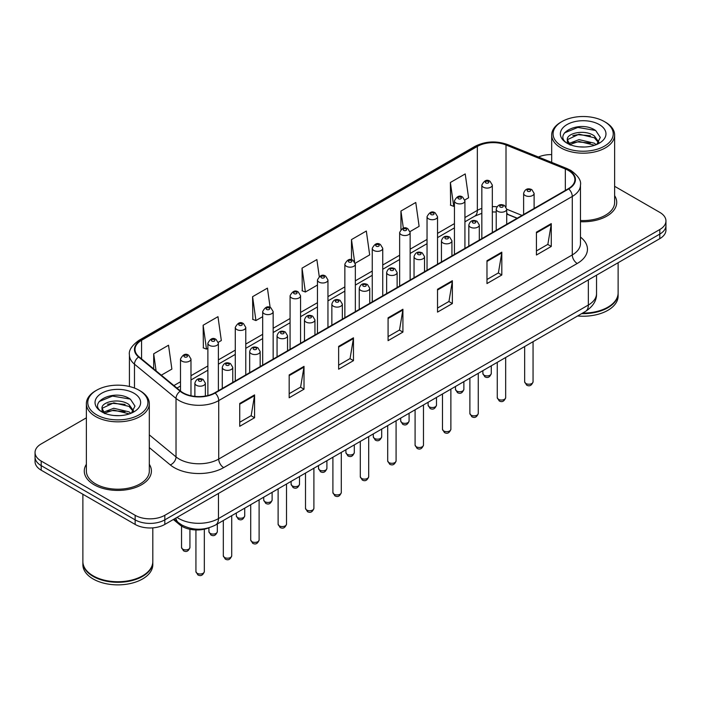 <?xml version="1.0" encoding="UTF-8"?>
<svg xmlns="http://www.w3.org/2000/svg" width="701" height="701" viewBox="0 0 701 701"><rect width="100%" height="100%" fill="white"/><g stroke="black" fill="none" stroke-linecap="round" stroke-linejoin="round"><path stroke-width="1.05" d="M517.084 218.274L506.718 214.077M209.135 527.73A20.977 12.11 180 0 1 179.78 524.804L173.349 519.502M86.372 464.299A33.569 19.383 0 0 0 84.278 471.046A33.569 19.383 0 0 0 94.109 484.75A33.569 19.383 0 0 0 130.684 488.947A33.569 19.383 0 0 0 151.407 471.046A33.569 19.383 0 0 0 149.313 464.299A33.569 19.383 0 0 1 151.407 471.046A33.569 19.383 0 0 1 130.684 488.947A33.569 19.383 0 0 1 94.109 484.75A33.569 19.383 0 0 1 84.278 471.046A33.569 19.383 0 0 1 86.372 464.299M568.327 170.422A22.379 12.916 180 0 1 574.881 179.552A22.379 12.916 180 0 1 568.327 188.692L214.76 392.814A22.379 12.916 180 0 1 180.604 391.088L139.061 356.835A22.379 12.916 180 0 1 135.013 349.422A22.379 12.916 180 0 1 141.567 340.292L477.346 146.43A22.379 12.916 180 0 1 506.008 144.984L565.339 168.967A22.379 12.916 180 0 1 568.327 170.422M568.721 170.194A22.94 13.24 0 0 0 565.654 168.704L506.324 144.721A22.94 13.24 0 0 0 476.952 146.202L141.173 340.064A22.94 13.24 0 0 0 138.605 357.019L180.148 391.281A22.94 13.24 0 0 0 215.154 393.042L568.721 188.919A22.94 13.24 0 0 0 568.721 170.194M86.372 417.84L41.193 443.926A20.977 12.11 0 0 0 35.05 452.487L35.05 461.626A20.977 12.11 0 0 0 41.193 470.187L135.144 524.427L135.144 519.862A20.977 12.11 0 0 0 164.814 519.862L659.807 234.081A20.977 12.11 0 0 0 665.95 225.52A20.977 12.11 0 0 1 659.807 234.081L164.814 519.862A20.977 12.11 0 0 1 135.144 519.862L41.193 465.622L135.144 519.862L135.144 515.296A20.977 12.11 0 0 0 164.814 515.296L659.807 229.516A20.977 12.11 0 0 0 665.95 220.955A20.977 12.11 0 0 0 659.807 212.385L614.628 186.308M35.05 457.052A20.977 12.11 0 0 0 41.193 465.622A20.977 12.11 0 0 1 35.05 457.052M239.733 403.469L239.733 426.304L254.568 417.743L254.568 394.9L239.733 403.469M239.733 422.256L251.16 415.658L254.507 395.662A5.59 3.233 -120 0 0 254.568 394.9M251.063 415.719L254.568 417.743M289.18 374.921L289.18 397.756L304.015 389.195L304.015 366.351L289.18 374.921M289.18 393.708L300.606 387.11L303.954 367.114A5.59 3.233 -120 0 0 304.015 366.351M300.51 387.162L304.015 389.195M338.636 346.373L338.636 369.208L353.47 360.647L353.47 337.803L338.636 346.373M338.636 365.16L350.062 358.561L353.409 338.565A5.59 3.233 -120 0 0 353.47 337.803M349.957 358.614L353.47 360.647M536.431 232.171L536.431 255.015L551.266 246.445L551.266 223.61L536.431 232.171M536.431 250.958L547.858 244.36L551.205 224.364A5.59 3.233 -120 0 0 551.266 223.61M547.753 244.421L551.266 246.445M486.976 260.719L486.976 283.563L501.811 274.994L501.811 252.158L486.976 260.719M486.976 279.506L498.402 272.908L501.758 252.912A5.59 3.233 -120 0 0 501.811 252.158M498.306 272.969L501.811 274.994M437.529 289.268L437.529 312.111L452.364 303.542L452.364 280.707L437.529 289.268M437.529 308.054L448.955 301.465L452.303 281.46A5.59 3.233 -120 0 0 452.364 280.707M448.859 301.518L452.364 303.542M388.082 317.816L388.082 340.66L402.917 332.09L402.917 309.255L388.082 317.816M388.082 336.603L399.509 330.013L402.856 310.017A5.59 3.233 -120 0 0 402.917 309.255M399.404 330.066L402.917 332.09M580.472 221.709A33.569 19.383 0 0 0 616.722 202.396A33.569 19.383 0 0 0 614.628 195.649A33.569 19.383 0 0 1 616.722 202.396A33.569 19.383 0 0 1 580.472 221.709M551.687 154.606A20.977 12.11 0 0 0 538.429 157.015M35.05 452.487A20.977 12.11 0 0 0 41.193 461.048L135.144 515.296M218.265 342.307L221.323 340.537L217.976 316.677L203.141 325.238L203.378 347.941M161.318 375.184L171.876 369.094L168.529 345.225L153.694 353.795L153.694 368.901M355.241 263.225L369.672 254.892L366.325 231.032L351.49 239.593L351.49 259.791M410.032 231.593L419.119 226.344L415.772 202.484L400.937 211.045L400.937 229.507M464.824 199.96L468.575 197.796L465.219 173.927L450.384 182.497L450.629 205.2M270.139 307.494L267.423 288.129L252.588 296.689L252.833 319.393M319.253 276.527L316.878 259.58L302.043 268.141L302.28 290.845M302.043 268.141L305.391 292.01L317.465 285.035M305.391 292.01L302.043 290.757M351.49 239.593L354.601 261.78M400.937 211.045L403.347 228.193M450.384 182.497L453.74 206.357L454.441 205.954M453.74 206.357L450.384 205.104M252.588 296.689L255.935 320.559L262.673 316.668M255.935 320.559L252.588 319.305M203.141 325.238L206.488 349.107L207.882 348.301M206.488 349.107L203.141 347.854M153.694 353.795L156.086 370.873M135.144 524.427A20.977 12.11 0 0 0 164.814 524.427L659.807 238.655A20.977 12.11 0 0 0 665.95 230.086L665.95 220.955M561.895 146.15A30.073 17.359 0 0 0 604.42 146.15A30.073 17.359 0 0 0 604.42 121.597L605.41 122.167A31.466 18.165 0 0 1 614.628 135.021A31.466 18.165 0 0 1 595.202 151.802A31.466 18.165 0 0 1 560.905 147.867A31.466 18.165 0 0 1 551.687 135.021A31.466 18.165 0 0 1 560.905 122.167L561.895 121.597A30.073 17.359 0 0 0 561.895 146.15M580.472 220.5A31.466 18.165 0 0 0 614.628 202.396L614.628 135.021M582.601 313.084A34.962 20.189 0 0 0 607.881 307.169A34.962 20.189 0 0 0 618.124 292.895L618.124 262.717M582.452 313.163A34.621 19.987 0 0 0 607.636 307.318A34.621 19.987 0 0 0 607.758 307.24M581.637 313.636A34.962 20.189 0 0 0 618.124 293.465A34.962 20.189 0 0 0 618.124 293.184M577.598 315.967A34.962 20.189 0 0 0 618.124 296.041L618.124 293.465M579.341 146.851L584.669 147.008M568.888 143.512L579.07 139.622L594.334 143.197L596.183 144.678M569.825 144.485L579.07 141.436L594.667 145.238M567.354 139.683L569.966 144.616M567.381 140.165C565.681 133.129 584.976 128.949 594.334 135.941L598.882 142.215M567.451 140.603L567.889 139.429L579.07 134.189L594.334 137.755L598.523 142.689M596.726 144.459L600.301 137.44L595.78 130.631C579.78 119.135 551.354 134.285 567.766 143.582L568.581 144.073M599.285 124.568A22.8 13.161 0 0 0 567.039 124.568A22.8 13.161 0 0 0 567.039 143.188A22.8 13.161 0 0 0 599.285 143.188A22.8 13.161 0 0 0 599.285 124.568M570.316 145.081C567.924 143.67 566.96 142.119 567.416 140.428M605.41 122.167L604.42 121.597A30.073 17.359 0 0 0 561.895 121.597M564.436 132.918L577.826 127.424L595.473 130.43M572.796 135.591L577.826 134.68L590.426 135.757M572.796 142.838L577.826 141.926L590.426 143.013M96.58 414.799A30.073 17.359 0 0 0 139.105 414.799A30.073 17.359 0 0 0 139.105 390.247L140.095 390.816A31.466 18.165 0 0 1 149.313 403.662A31.466 18.165 0 0 1 129.887 420.451A31.466 18.165 0 0 1 95.59 416.517A31.466 18.165 0 0 1 86.372 403.662A31.466 18.165 0 0 1 95.59 390.816L96.58 390.247A30.073 17.359 0 0 0 96.58 414.799M86.372 403.662L86.372 471.046A31.466 18.165 0 0 0 95.59 483.892A31.466 18.165 0 0 0 129.887 487.826A31.466 18.165 0 0 0 149.313 471.046L149.313 403.662M142.443 575.889A34.621 19.987 0 0 1 142.321 575.959A34.621 19.987 0 0 1 93.364 575.959L93.119 575.819A34.962 20.189 0 0 0 142.566 575.819A34.962 20.189 0 0 0 152.809 561.545L152.809 527.871M82.876 561.834A34.962 20.189 0 0 0 82.876 562.114A34.962 20.189 0 0 0 93.119 576.388A34.962 20.189 0 0 0 131.218 580.77A34.962 20.189 0 0 0 152.809 562.114A34.962 20.189 0 0 0 152.8 561.834M82.876 562.114L82.876 564.691A34.962 20.189 0 0 0 93.119 578.965A34.962 20.189 0 0 0 131.218 583.337A34.962 20.189 0 0 0 152.809 564.691L152.809 562.114M114.026 415.5L119.354 415.658M103.564 412.153L113.746 408.271L129.019 411.846L130.868 413.327M104.502 413.134L113.746 410.085L129.352 413.888M102.031 408.324L104.651 413.257M102.066 408.814C100.357 401.778 119.652 397.598 129.019 404.591L133.558 410.865M102.136 409.253L102.574 408.078L113.746 402.838L129.019 406.405L133.199 411.338M131.411 413.108L134.978 406.089L130.465 399.281C114.465 387.784 86.03 402.935 102.451 412.223L103.266 412.723M133.961 393.217A22.8 13.161 0 0 0 101.715 393.217A22.8 13.161 0 0 0 101.715 411.829A22.8 13.161 0 0 0 133.961 411.829A22.8 13.161 0 0 0 133.961 393.217M104.992 413.721C102.609 412.319 101.645 410.768 102.101 409.077M82.876 494.249L82.876 561.545A34.962 20.189 0 0 0 93.119 575.819L93.364 575.959M140.095 390.816L139.105 390.247A30.073 17.359 0 0 0 96.58 390.247M99.113 401.568L112.502 396.074L130.149 399.079M107.481 404.24L112.502 403.329L125.102 404.407M107.481 411.487L112.502 410.576L125.102 411.662M179.78 523.682L179.78 524.804M580.472 237.104A34.962 20.189 180 0 1 577.221 263.488L223.663 467.62A6.992 4.04 60 0 1 218.721 459.05L572.279 254.927A27.97 16.149 0 0 0 580.472 243.501L580.472 185.038A27.97 16.149 180 0 1 572.279 196.455A6.992 4.04 -120 0 0 568.721 188.919M223.663 467.62A34.962 20.189 180 0 1 174.216 467.62A34.962 20.189 180 0 1 170.299 464.921L149.313 447.615M180.148 391.281A6.992 4.679 129.5 0 0 176.021 398.422L176.021 456.894A27.97 16.149 0 0 0 179.158 459.05A27.97 16.149 0 0 0 218.721 459.05L218.721 400.586A27.97 16.149 180 0 1 176.021 398.422L134.478 364.17A27.97 16.149 180 0 1 129.422 354.908L129.422 386.505M580.472 185.038C581.409 180.665 578.194 175.793 570.833 170.413L567.153 168.634A6.992 3.277 112 0 0 565.654 168.704M567.153 168.634L507.822 144.643C496.238 140.542 485.241 141.138 474.84 146.43A6.992 4.04 60 0 1 476.952 146.202M141.173 340.064A6.992 4.04 -120 0 0 139.061 340.283C131.806 345.505 128.59 350.377 129.422 354.908M138.605 357.019A6.992 4.679 129.5 0 0 134.478 364.17L134.478 388.065M507.822 144.643A6.992 3.277 112 0 0 506.324 144.721M215.154 393.042A6.992 4.04 60 0 1 218.721 400.586L572.279 196.455L572.279 254.927A6.992 4.04 60 0 0 577.221 263.488M164.814 515.296L164.814 524.427M659.807 229.516L659.807 238.655M41.193 461.048L41.193 470.187M149.313 434.874L176.021 456.894A6.992 4.679 -50.5 0 1 170.299 464.921M141.567 340.292L141.567 358.903M565.339 168.967L565.339 190.418M506.008 144.984L506.008 206.874M522.035 215.417L506.718 209.222A5.249 3.032 180 0 1 503.476 211.982A5.249 3.032 180 0 1 497.763 211.334A5.249 3.032 180 0 1 496.22 209.187C497.561 204.885 500.304 203.641 504.457 205.446L506.718 209.187L506.718 224.259M496.991 206.786A22.379 12.916 0 0 0 492.321 206.611M481.832 208.381A22.379 12.916 0 0 0 477.346 210.388L464.929 217.555M477.346 146.43L477.346 210.388A12.592 7.264 60 0 1 474.735 216.145L464.929 221.814M454.441 223.61L437.538 233.372M427.04 239.427L410.138 249.188M399.649 255.243L382.746 265.004M372.257 271.059L355.346 280.821M344.857 286.875L327.954 296.637M317.465 302.692L300.563 312.453M290.074 318.508L273.162 328.27M262.673 334.324L245.771 344.086M235.282 350.141L218.379 359.902M207.882 365.957L190.979 375.718M180.49 381.773L173.909 385.568M517.242 218.186L508.505 214.655A12.592 5.897 -68 0 1 506.718 212.797M388.082 318.543L402.856 310.017M437.529 289.995L452.303 281.46M486.976 261.447L501.758 252.912M536.431 232.898L551.205 224.364M338.636 347.091L353.409 338.565M289.18 375.64L303.954 367.114M239.733 404.188L254.507 395.662M177.029 517.382A27.97 16.149 0 0 0 178.913 518.582A27.97 16.149 0 0 0 218.467 518.582L588.349 305.031A27.97 16.149 0 0 0 596.542 293.614C596.753 300.554 593.055 306.495 585.458 311.437L215.575 524.979A13.985 8.079 60 0 0 218.467 518.582L218.467 493.451M588.349 279.909L588.349 305.031A13.985 8.079 60 0 1 585.458 311.437M175.898 518.03A13.985 9.358 129.5 0 0 178.334 522.578L174.085 519.082M533.058 381.8C531.673 385.576 529.535 386.68 526.617 385.112L524.663 381.8A4.197 2.418 0 0 0 525.899 383.517A4.197 2.418 0 0 0 530.473 384.034A4.197 2.418 0 0 0 533.058 381.8L533.058 341.685M525.154 195.518A5.249 3.032 180 0 1 523.621 193.371C524.961 189.068 527.704 187.824 531.849 189.629L534.109 193.371A5.249 3.032 180 0 1 530.867 196.166A5.249 3.032 180 0 1 525.154 195.518M530.096 189.805A1.752 1.008 0 0 0 527.625 189.805A1.752 1.008 0 0 0 527.625 191.233A1.752 1.008 0 0 0 530.096 191.233A1.752 1.008 0 0 0 530.096 189.805M484.111 375.201A4.197 2.418 0 0 0 488.685 375.727A4.197 2.418 0 0 0 491.278 373.493C489.894 377.269 487.747 378.374 484.838 376.805L482.884 373.493A4.197 2.418 0 0 0 484.111 375.201M492.321 232.566L492.321 185.064A5.249 3.032 180 0 1 489.088 187.859A5.249 3.032 180 0 1 483.375 187.202A5.249 3.032 180 0 1 481.832 185.064L481.832 238.62M485.846 182.926A1.752 1.008 0 0 0 488.317 182.926A1.752 1.008 0 0 0 488.317 181.498A1.752 1.008 0 0 0 485.846 181.498A1.752 1.008 0 0 0 485.846 182.926M505.666 397.616C504.282 401.393 502.135 402.497 499.226 400.928L497.272 397.616A4.197 2.418 0 0 0 498.499 399.333A4.197 2.418 0 0 0 503.073 399.85A4.197 2.418 0 0 0 505.666 397.616L505.666 357.501M502.705 205.621A1.752 1.008 0 0 0 500.234 205.621A1.752 1.008 0 0 0 500.234 207.049A1.752 1.008 0 0 0 502.705 207.049A1.752 1.008 0 0 0 502.705 205.621M478.266 413.432C476.89 417.209 474.743 418.313 471.834 416.745L469.88 413.432A4.197 2.418 0 0 0 471.107 415.15A4.197 2.418 0 0 0 475.681 415.667A4.197 2.418 0 0 0 478.266 413.432L478.266 373.318M470.362 227.15A5.249 3.032 180 0 1 468.829 225.003C470.169 220.701 472.912 219.457 477.057 221.262L479.318 225.003A5.249 3.032 180 0 1 476.084 227.799A5.249 3.032 180 0 1 470.362 227.15M475.313 221.437A1.752 1.008 0 0 0 472.833 221.437A1.752 1.008 0 0 0 472.833 222.865A1.752 1.008 0 0 0 475.313 222.865A1.752 1.008 0 0 0 475.313 221.437M450.874 429.249C449.49 433.025 447.343 434.129 444.434 432.561L442.48 429.249A4.197 2.418 0 0 0 443.715 430.966A4.197 2.418 0 0 0 448.281 431.483A4.197 2.418 0 0 0 450.874 429.249L450.874 389.134M442.971 242.967A5.249 3.032 180 0 1 441.437 240.82C442.778 236.517 445.521 235.273 449.665 237.078L451.926 240.82A5.249 3.032 180 0 1 448.684 243.615A5.249 3.032 180 0 1 442.971 242.967M447.913 237.253A1.752 1.008 0 0 0 445.442 237.253A1.752 1.008 0 0 0 445.442 238.682A1.752 1.008 0 0 0 447.913 238.682A1.752 1.008 0 0 0 447.913 237.253M423.483 445.065C422.098 448.842 419.952 449.946 417.042 448.377L415.088 445.065A4.197 2.418 0 0 0 416.315 446.782A4.197 2.418 0 0 0 420.889 447.299A4.197 2.418 0 0 0 423.483 445.065L423.483 404.95M415.579 258.783A5.249 3.032 180 0 1 414.037 256.636C415.378 252.334 418.12 251.089 422.265 252.895L424.526 256.636A5.249 3.032 180 0 1 421.292 259.431A5.249 3.032 180 0 1 415.579 258.783M420.521 253.07A1.752 1.008 0 0 0 418.05 253.07A1.752 1.008 0 0 0 418.05 254.498A1.752 1.008 0 0 0 420.521 254.498A1.752 1.008 0 0 0 420.521 253.07M456.719 391.018A4.197 2.418 0 0 0 461.293 391.544A4.197 2.418 0 0 0 463.878 389.309C462.502 393.086 460.355 394.19 457.438 392.621L455.492 389.309A4.197 2.418 0 0 0 456.719 391.018M464.929 248.382L464.929 200.88A5.249 3.032 180 0 1 461.687 203.676A5.249 3.032 180 0 1 455.974 203.018A5.249 3.032 180 0 1 454.441 200.88L454.441 254.437M458.445 198.742A1.752 1.008 0 0 0 460.916 198.742A1.752 1.008 0 0 0 460.916 197.314A1.752 1.008 0 0 0 458.445 197.314A1.752 1.008 0 0 0 458.445 198.742M429.319 406.834A4.197 2.418 0 0 0 433.893 407.36A4.197 2.418 0 0 0 436.486 405.125C435.102 408.902 432.955 410.006 430.046 408.438L428.092 405.125A4.197 2.418 0 0 0 429.319 406.834M437.538 264.198L437.538 216.697A5.249 3.032 180 0 1 434.296 219.492A5.249 3.032 180 0 1 428.583 218.835A5.249 3.032 180 0 1 427.04 216.697L427.04 270.253M431.054 214.559A1.752 1.008 0 0 0 433.525 214.559A1.752 1.008 0 0 0 433.525 213.13A1.752 1.008 0 0 0 431.054 213.13A1.752 1.008 0 0 0 431.054 214.559M401.927 422.65A4.197 2.418 0 0 0 406.501 423.176A4.197 2.418 0 0 0 409.086 420.942C407.71 424.718 405.564 425.822 402.654 424.254L400.7 420.942A4.197 2.418 0 0 0 401.927 422.65M410.138 280.014L410.138 232.513A5.249 3.032 180 0 1 406.904 235.308A5.249 3.032 180 0 1 401.182 234.651A5.249 3.032 180 0 1 399.649 232.513L399.649 286.069M403.662 230.375A1.752 1.008 0 0 0 406.133 230.375A1.752 1.008 0 0 0 406.133 228.947A1.752 1.008 0 0 0 403.662 228.947A1.752 1.008 0 0 0 403.662 230.375M396.083 460.881C394.707 464.658 392.56 465.762 389.642 464.193L387.697 460.881A4.197 2.418 0 0 0 388.924 462.599A4.197 2.418 0 0 0 393.498 463.116A4.197 2.418 0 0 0 396.083 460.881L396.083 420.766M388.179 274.599A5.249 3.032 180 0 1 386.645 272.452C387.986 268.15 390.729 266.906 394.873 268.711L397.134 272.452A5.249 3.032 180 0 1 393.892 275.248A5.249 3.032 180 0 1 388.179 274.599M393.13 268.886A1.752 1.008 0 0 0 390.65 268.886A1.752 1.008 0 0 0 390.65 270.314A1.752 1.008 0 0 0 393.13 270.314A1.752 1.008 0 0 0 393.13 268.886M368.691 476.698C367.306 480.474 365.16 481.578 362.251 480.01L360.296 476.698A4.197 2.418 0 0 0 361.523 478.415A4.197 2.418 0 0 0 366.097 478.932A4.197 2.418 0 0 0 368.691 476.698L368.691 436.583M360.787 290.416A5.249 3.032 180 0 1 359.245 288.269C360.586 283.966 363.337 282.722 367.482 284.527L369.742 288.269A5.249 3.032 180 0 1 366.5 291.064A5.249 3.032 180 0 1 360.787 290.416M365.729 284.702A1.752 1.008 0 0 0 363.258 284.702A1.752 1.008 0 0 0 363.258 286.131A1.752 1.008 0 0 0 365.729 286.131A1.752 1.008 0 0 0 365.729 284.702M341.299 492.514C339.915 496.29 337.768 497.395 334.859 495.826L332.905 492.514A4.197 2.418 0 0 0 334.132 494.231A4.197 2.418 0 0 0 338.706 494.748A4.197 2.418 0 0 0 341.299 492.514L341.299 452.399M333.387 306.232A5.249 3.032 180 0 1 331.853 304.085C333.194 299.783 335.937 298.538 340.081 300.343L342.342 304.085A5.249 3.032 180 0 1 339.109 306.88A5.249 3.032 180 0 1 333.387 306.232M338.338 300.519A1.752 1.008 0 0 0 335.867 300.519A1.752 1.008 0 0 0 335.867 301.947A1.752 1.008 0 0 0 338.338 301.947A1.752 1.008 0 0 0 338.338 300.519M374.536 438.467A4.197 2.418 0 0 0 379.101 438.992A4.197 2.418 0 0 0 381.695 436.758C380.31 440.535 378.163 441.639 375.254 440.07L373.3 436.758A4.197 2.418 0 0 0 374.536 438.467M382.746 295.831L382.746 248.329A5.249 3.032 180 0 1 379.504 251.124A5.249 3.032 180 0 1 373.791 250.467A5.249 3.032 180 0 1 372.257 248.329L372.257 301.886M376.262 246.191A1.752 1.008 0 0 0 378.733 246.191A1.752 1.008 0 0 0 378.733 244.763A1.752 1.008 0 0 0 376.262 244.763A1.752 1.008 0 0 0 376.262 246.191M347.135 454.283A4.197 2.418 0 0 0 351.709 454.809A4.197 2.418 0 0 0 354.303 452.574C352.918 456.351 350.772 457.455 347.862 455.887L345.908 452.574A4.197 2.418 0 0 0 347.135 454.283M355.346 311.647L355.346 264.146A5.249 3.032 180 0 1 352.112 266.941A5.249 3.032 180 0 1 346.399 266.284A5.249 3.032 180 0 1 344.857 264.146L344.857 317.702M348.87 262.008A1.752 1.008 0 0 0 351.341 262.008A1.752 1.008 0 0 0 351.341 260.579A1.752 1.008 0 0 0 348.87 260.579A1.752 1.008 0 0 0 348.87 262.008M319.744 470.099A4.197 2.418 0 0 0 324.318 470.625A4.197 2.418 0 0 0 326.903 468.391C325.527 472.167 323.38 473.271 320.471 471.703L318.517 468.391A4.197 2.418 0 0 0 319.744 470.099M327.954 327.463L327.954 279.962A5.249 3.032 180 0 1 324.721 282.757A5.249 3.032 180 0 1 318.999 282.1A5.249 3.032 180 0 1 317.465 279.962L317.465 333.518M321.47 277.824A1.752 1.008 0 0 0 323.95 277.824A1.752 1.008 0 0 0 323.95 276.396A1.752 1.008 0 0 0 321.47 276.396A1.752 1.008 0 0 0 321.47 277.824M313.899 508.33C312.515 512.107 310.377 513.211 307.459 511.642L305.505 508.33A4.197 2.418 0 0 0 306.74 510.048A4.197 2.418 0 0 0 311.314 510.565A4.197 2.418 0 0 0 313.899 508.33L313.899 468.215M305.995 322.048A5.249 3.032 180 0 1 304.462 319.901C305.802 315.599 308.545 314.355 312.69 316.16L314.951 319.901A5.249 3.032 180 0 1 311.708 322.697A5.249 3.032 180 0 1 305.995 322.048M310.937 316.335A1.752 1.008 0 0 0 308.466 316.335A1.752 1.008 0 0 0 308.466 317.763A1.752 1.008 0 0 0 310.937 317.763A1.752 1.008 0 0 0 310.937 316.335M286.507 524.146C285.123 527.923 282.976 529.027 280.067 527.459L278.113 524.146A4.197 2.418 0 0 0 279.34 525.864A4.197 2.418 0 0 0 283.914 526.381A4.197 2.418 0 0 0 286.507 524.146L286.507 484.032M278.604 337.864A5.249 3.032 180 0 1 277.061 335.718C278.402 331.415 281.145 330.171 285.298 331.976L287.55 335.718A5.249 3.032 180 0 1 284.317 338.513A5.249 3.032 180 0 1 278.604 337.864M283.546 332.151A1.752 1.008 0 0 0 281.075 332.151A1.752 1.008 0 0 0 281.075 333.58A1.752 1.008 0 0 0 283.546 333.58A1.752 1.008 0 0 0 283.546 332.151M259.107 539.963C257.731 543.739 255.585 544.843 252.675 543.275L250.721 539.963A4.197 2.418 0 0 0 251.948 541.68A4.197 2.418 0 0 0 256.522 542.197A4.197 2.418 0 0 0 259.107 539.963L259.107 499.848M251.203 353.681A5.249 3.032 180 0 1 249.67 351.534C251.011 347.232 253.753 345.987 257.898 347.792L260.159 351.534A5.249 3.032 180 0 1 256.925 354.329A5.249 3.032 180 0 1 251.203 353.681M256.154 347.968A1.752 1.008 0 0 0 253.674 347.968A1.752 1.008 0 0 0 253.674 349.396A1.752 1.008 0 0 0 256.154 349.396A1.752 1.008 0 0 0 256.154 347.968M231.716 555.779C230.331 559.556 228.184 560.66 225.275 559.091L223.321 555.779A4.197 2.418 0 0 0 224.557 557.497A4.197 2.418 0 0 0 229.122 558.014A4.197 2.418 0 0 0 231.716 555.779L231.716 515.664M223.812 369.497A5.249 3.032 180 0 1 222.278 367.35C223.619 363.048 226.362 361.804 230.506 363.609L232.767 367.35A5.249 3.032 180 0 1 229.525 370.146A5.249 3.032 180 0 1 223.812 369.497M228.754 363.784A1.752 1.008 0 0 0 226.283 363.784A1.752 1.008 0 0 0 226.283 365.212A1.752 1.008 0 0 0 228.754 365.212A1.752 1.008 0 0 0 228.754 363.784M204.324 571.595C202.939 575.372 200.793 576.476 197.884 574.908L195.929 571.595A4.197 2.418 0 0 0 197.156 573.313A4.197 2.418 0 0 0 201.73 573.83A4.197 2.418 0 0 0 204.324 571.595L204.324 529.202M196.42 385.305A5.249 3.032 180 0 1 194.878 383.167C196.219 378.864 198.961 377.62 203.106 379.425L205.367 383.167A5.249 3.032 180 0 1 202.133 385.962A5.249 3.032 180 0 1 196.42 385.305M201.362 379.6A1.752 1.008 0 0 0 198.891 379.6A1.752 1.008 0 0 0 198.891 381.029A1.752 1.008 0 0 0 201.362 381.029A1.752 1.008 0 0 0 201.362 379.6M292.343 485.916A4.197 2.418 0 0 0 296.917 486.441A4.197 2.418 0 0 0 299.511 484.207C298.127 487.984 295.98 489.088 293.071 487.519L291.117 484.207A4.197 2.418 0 0 0 292.343 485.916M300.563 343.28L300.563 295.778A5.249 3.032 180 0 1 297.32 298.573A5.249 3.032 180 0 1 291.607 297.916A5.249 3.032 180 0 1 290.074 295.778L290.074 349.335M294.078 293.64A1.752 1.008 0 0 0 296.549 293.64A1.752 1.008 0 0 0 296.549 292.212A1.752 1.008 0 0 0 294.078 292.212A1.752 1.008 0 0 0 294.078 293.64M264.952 501.732A4.197 2.418 0 0 0 269.526 502.258A4.197 2.418 0 0 0 272.119 500.023C270.735 503.8 268.588 504.904 265.679 503.336L263.725 500.023A4.197 2.418 0 0 0 264.952 501.732M273.162 359.096L273.162 311.594A5.249 3.032 180 0 1 269.929 314.39A5.249 3.032 180 0 1 264.207 313.733A5.249 3.032 180 0 1 262.673 311.594L262.673 365.151M266.687 309.456A1.752 1.008 0 0 0 269.158 309.456A1.752 1.008 0 0 0 269.158 308.028A1.752 1.008 0 0 0 266.687 308.028A1.752 1.008 0 0 0 266.687 309.456M237.56 517.548A4.197 2.418 0 0 0 242.134 518.074A4.197 2.418 0 0 0 244.719 515.84C243.343 519.616 241.197 520.72 238.279 519.152L236.325 515.84A4.197 2.418 0 0 0 237.56 517.548M245.771 374.912L245.771 327.411A5.249 3.032 180 0 1 242.528 330.206A5.249 3.032 180 0 1 236.815 329.549A5.249 3.032 180 0 1 235.282 327.411L235.282 380.967M239.286 325.273A1.752 1.008 0 0 0 241.757 325.273A1.752 1.008 0 0 0 241.757 323.844A1.752 1.008 0 0 0 239.286 323.844A1.752 1.008 0 0 0 239.286 325.273M210.16 533.365A4.197 2.418 0 0 0 214.734 533.89A4.197 2.418 0 0 0 217.328 531.656C215.943 535.433 213.796 536.537 210.887 534.968L208.933 531.656A4.197 2.418 0 0 0 210.16 533.365M218.379 390.729L218.379 343.227A5.249 3.032 180 0 1 215.137 346.022A5.249 3.032 180 0 1 209.424 345.365A5.249 3.032 180 0 1 207.882 343.227L207.882 395.522M211.895 341.089A1.752 1.008 0 0 0 214.366 341.089A1.752 1.008 0 0 0 214.366 339.661A1.752 1.008 0 0 0 211.895 339.661A1.752 1.008 0 0 0 211.895 341.089M182.768 549.181A4.197 2.418 0 0 0 187.342 549.707A4.197 2.418 0 0 0 189.927 547.472C188.551 551.249 186.405 552.353 183.496 550.784L181.541 547.472A4.197 2.418 0 0 0 182.768 549.181M190.979 395.758L190.979 359.043A5.249 3.032 180 0 1 187.745 361.839A5.249 3.032 180 0 1 182.023 361.181A5.249 3.032 180 0 1 180.49 359.043L180.49 390.992M184.494 356.905A1.752 1.008 0 0 0 186.974 356.905A1.752 1.008 0 0 0 186.974 355.477A1.752 1.008 0 0 0 184.494 355.477A1.752 1.008 0 0 0 184.494 356.905M474.84 146.43L139.061 340.283M508.505 214.655L506.718 213.989M496.22 212.017L492.321 211.93M481.832 213.332L474.735 216.145M454.441 227.869L437.538 237.63M427.04 243.685L410.138 253.447M399.649 259.501L382.746 269.263M372.257 275.318L355.346 285.079M344.857 291.134L327.954 300.887M317.465 306.95L300.563 316.703M290.074 322.767L273.162 332.519M262.673 338.583L245.771 348.336M235.282 354.399L218.379 364.152M207.882 370.216L190.979 379.968M180.49 386.032L176.95 388.074M215.575 524.979C204.315 530.639 193.064 530.639 181.804 524.979L178.334 522.578M596.542 293.614L596.542 275.178M524.663 381.8L524.663 346.531M523.621 214.497L523.621 193.371M534.109 208.442L534.109 193.371M491.278 373.493L491.278 365.808M492.321 185.064L490.06 181.322C487.02 179.123 484.277 180.376 481.832 185.064M482.884 373.493L482.884 370.654M497.272 397.616L497.272 362.347M496.22 230.314L496.22 209.187M469.88 413.432L469.88 378.163M468.829 246.13L468.829 225.003M479.318 240.075L479.318 225.003M442.48 429.249L442.48 393.98M441.437 261.946L441.437 240.82M451.926 255.891L451.926 240.82M415.088 445.065L415.088 409.796M414.037 277.762L414.037 256.636M424.526 271.708L424.526 256.636M463.878 389.309L463.878 381.624M464.929 200.88L462.669 197.139C459.628 194.939 456.886 196.192 454.441 200.88M455.492 389.309L455.492 386.47M436.486 405.125L436.486 397.441M437.538 216.697L435.277 212.955C432.228 210.756 429.485 212.009 427.04 216.697M428.092 405.125L428.092 402.286M409.086 420.942L409.086 413.257M410.138 232.513L407.877 228.771C404.836 226.572 402.094 227.825 399.649 232.513M400.7 420.942L400.7 418.103M551.687 162.378L551.687 135.021M387.697 460.881L387.697 425.612M386.645 293.579L386.645 272.452M397.134 287.524L397.134 272.452M360.296 476.698L360.296 441.428M359.245 309.395L359.245 288.269M369.742 303.34L369.742 288.269M332.905 492.514L332.905 457.245M331.853 325.211L331.853 304.085M342.342 319.157L342.342 304.085M381.695 436.758L381.695 429.073M382.746 248.329L380.485 244.588C377.445 242.388 374.702 243.641 372.257 248.329M373.3 436.758L373.3 433.919M354.303 452.574L354.303 444.89M355.346 264.146L353.085 260.404C350.044 258.205 347.302 259.458 344.857 264.146M345.908 452.574L345.908 449.735M326.903 468.391L326.903 460.706M327.954 279.962L325.693 276.22C322.653 274.021 319.91 275.274 317.465 279.962M318.517 468.391L318.517 465.552M305.505 508.33L305.505 473.061M304.462 341.028L304.462 319.901M314.951 334.973L314.951 319.901M278.113 524.146L278.113 488.877M277.061 356.844L277.061 335.718M287.55 350.789L287.55 335.718M250.721 539.963L250.721 504.694M249.67 372.66L249.67 351.534M260.159 366.605L260.159 351.534M223.321 555.779L223.321 520.51M222.278 388.477L222.278 367.35M232.767 382.422L232.767 367.35M195.929 571.595L195.929 529.956M194.878 396.389L194.878 383.167M205.367 396.056L205.367 383.167M299.511 484.207L299.511 476.522M300.563 295.778L298.302 292.037C295.252 289.837 292.51 291.09 290.074 295.778M291.117 484.207L291.117 481.368M272.119 500.023L272.119 492.339M273.162 311.594L270.901 307.853C267.861 305.654 265.118 306.907 262.673 311.594M263.725 500.023L263.725 497.184M244.719 515.84L244.719 508.155M245.771 327.411L243.51 323.669C240.469 321.47 237.727 322.723 235.282 327.411M236.325 515.84L236.325 513.001M217.328 531.656L217.328 523.971M218.379 343.227L216.118 339.486C213.069 337.286 210.326 338.539 207.882 343.227M208.933 531.656L208.933 527.809M189.927 547.472L189.927 529.273M190.979 359.043L188.718 355.302C185.677 353.102 182.935 354.355 180.49 359.043M181.541 547.472L181.541 526.065"/></g></svg>
